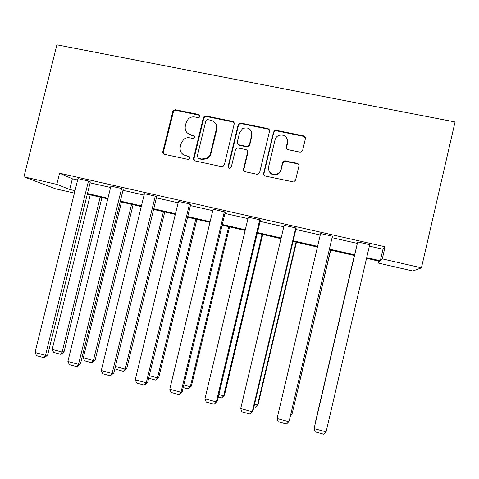 <?xml version="1.0" encoding="UTF-8"?>
<svg xmlns="http://www.w3.org/2000/svg" width="479" height="479" viewBox="0 0 479 479"><rect width="100%" height="100%" fill="white"/><g stroke="black" fill="none" stroke-linecap="round" stroke-linejoin="round"><path stroke-width="0.72" d="M199.887 116.367L198.713 114.481L175.338 109.715L173.069 110.559L162.83 151.633C162.632 153.017 163.183 153.921 164.477 154.34L187.84 159.375L188.971 159.196L189.768 158.136L188.6 156.226L185.565 155.573C181.385 154.22 179.619 151.322 180.248 146.885L181.068 143.526L183.702 139.365C185.559 137.928 187.612 137.419 189.864 137.838L192.899 138.479L194.199 138.186L194.833 137.233L193.666 135.335L190.624 134.701C186.445 133.366 184.672 130.486 185.307 126.061L186.121 122.702L188.229 119.014C190.169 117.235 192.396 116.559 194.917 116.996L197.953 117.618L199.366 117.223L199.887 116.367M199.791 115.337L175.841 110.284L173.584 111.128L163.375 152.077L163.872 154.112M189.528 156.837L185.565 155.573M194.672 136.072L191.085 135.198L190.624 134.701M299.776 152.106L300.986 152.047L302.65 150.286L305.404 138.659C305.596 137.233 305.003 136.311 303.62 135.88L276.335 130.318L274.838 130.498L273.497 132.132L263.672 173.308C263.474 174.727 264.061 175.655 265.42 176.092L293.609 181.99L295.567 180.164L298.902 166.081C299.094 164.65 298.501 163.716 297.124 163.279L284.239 160.854L282.544 162.621L280.892 169.572C280.179 172.081 278.556 173.685 276.03 174.38C270.773 174.625 268.288 172.147 268.563 166.943L275.036 139.82C275.587 137.754 276.844 136.27 278.808 135.365C284.574 134.246 287.43 136.581 287.364 142.365L286.286 146.891C286.095 148.31 286.687 149.238 288.053 149.67L299.776 152.106M369.375 246.14L382.99 249.23L385.122 246.769L382.308 258.888L421.436 267.845L455.05 121.971L56.899 44.834L23.95 176.853L56.797 184.373L69.712 189.486L75.005 190.696M385.122 246.769L59.564 173.212L56.797 184.373M234.171 124.085C234.363 122.69 233.794 121.78 232.459 121.367L206.084 115.984L204.09 116.523L203.324 117.774L193.534 158.232C193.336 159.627 193.893 160.537 195.204 160.962L221.567 166.644L222.873 166.542L224.364 164.86L234.171 124.085M240.913 123.091L267.737 128.564C269.09 128.983 269.677 129.899 269.485 131.312L259.66 172.446L257.906 174.218L256.822 174.242L245.308 171.757C243.961 171.326 243.386 170.398 243.583 168.991L247.565 152.358C247.763 150.945 247.182 150.029 245.841 149.604L238.255 148.005L236.776 148.179L235.446 149.801L231.297 167.069L230.213 168.261C228.782 168.452 228.094 167.824 228.142 166.387L238.111 124.893L239.195 123.408L240.913 123.091L241.224 123.63L267.971 129.09L267.737 128.564M421.436 267.845L412.808 271L377.937 262.977L379.691 261.336L366.537 258.319M378.392 261.037L377.937 262.977M74.407 193.133L55.426 188.768L23.95 176.853M366.698 257.63L380.314 260.75L382.308 258.888M87.453 193.552L107.943 198.258M120.337 201.102L141.425 205.94M153.765 208.772L175.476 213.754M187.75 216.568L210.101 221.693M222.31 224.495L245.314 229.776M257.457 232.56L281.143 237.997M293.208 240.763L317.589 246.362M329.576 249.11L354.652 254.864M74.85 191.337L73.772 191.091L74.808 191.498M354.49 255.547L329.414 249.793M317.427 247.038L293.046 241.44M280.981 238.668L257.301 233.231M245.158 230.447L222.148 225.16M209.94 222.358L187.594 217.227M175.314 214.406L153.603 209.425M141.269 206.587L120.181 201.749M107.781 198.899L87.298 194.199M382.99 249.23L380.314 260.75M59.564 173.212L72.347 178.829L77.64 180.026M90.094 182.852L110.583 187.493M122.983 190.301L144.071 195.085M156.411 197.881L178.128 202.803M190.403 205.581L212.76 210.646M224.968 213.418L247.978 218.628M260.121 221.382L283.808 226.753M295.878 229.483L320.259 235.009M332.252 237.728L357.328 243.41M72.347 178.829L69.712 189.486M357.568 242.374L357.693 241.943L369.722 244.667L326.097 431.866L314.092 428.591L357.568 242.374M277.066 418.496L288.861 421.712L286.496 424.017L278.257 421.765L277.066 418.496L320.601 233.554L332.42 236.225L289.274 420.736L332.42 236.225M240.692 408.569L252.283 411.73L250.026 414.042L241.931 411.832L240.692 408.569L284.149 225.304L295.765 227.932L252.283 411.73L252.972 410.844L296.118 228.465L295.765 227.932M217.292 401.121L214.191 404.24L206.233 402.067L204.94 398.821L248.32 217.197L259.738 219.783L216.328 401.929L217.292 401.121L260.36 220.37L259.738 219.783M182.218 391.559L178.966 394.606L171.141 392.469L169.794 389.235L213.101 209.227L224.322 211.772L180.996 392.289L182.218 391.559L225.208 212.413L224.322 211.772M147.736 382.164L144.335 385.14L136.647 383.032L135.252 379.811L178.469 201.396L189.504 203.892L146.257 382.811L147.736 382.164L190.648 204.587L189.504 203.892M113.828 372.925L110.284 375.823L102.728 373.758L101.285 370.542L144.413 193.69L155.268 196.145L112.11 373.494L113.828 372.925L156.651 196.893L155.268 196.145M80.484 363.836L77.592 366.465L76.808 366.669L69.371 364.639L67.88 361.435L110.924 186.109L121.594 188.528L78.526 364.339L80.484 363.836L123.223 189.325L121.594 188.528M47.684 354.897L44.757 357.484L43.876 357.663L36.566 355.663L35.033 352.472L77.981 178.655L88.477 181.032L45.505 355.328L47.684 354.897L90.333 181.882L88.477 181.032M187.235 132.911L191.085 135.198M182.619 154.16L186.044 156.01M234.051 122.648L232.8 121.911L206.503 116.541L204.515 117.074L203.749 118.325L193.989 158.657L194.42 160.621M207.772 119.63L206.407 119.978L205.832 120.882L197.24 156.423L198.414 158.333L201.635 159.028L206.467 158.399C208.557 157.304 209.91 155.609 210.515 153.328L216.394 128.959C217.017 124.498 215.215 121.612 210.999 120.289L207.772 119.63M197.911 158.13L198.414 158.333M215.448 123.301C216.837 125.121 217.28 127.18 216.783 129.48L210.922 153.771C210.317 156.046 208.97 157.735 206.88 158.83L202.066 159.453L198.851 158.759M269.461 130.138L267.971 129.09M247.404 150.819L247.859 152.807L243.889 169.386L244.152 171.123M241.224 123.63L239.512 123.941L238.434 125.426L228.489 166.794L228.675 168.003M251.697 135.12C251.619 129.013 248.601 126.815 242.655 128.528L239.572 132.617L237.297 142.083C237.105 143.49 237.68 144.407 239.015 144.826L246.607 146.418L248.05 146.263L249.421 144.616L251.697 135.12L251.978 135.623L251.271 131.048M237.8 144.125L239.015 144.826M251.978 135.623L249.709 145.089L248.338 146.73L246.901 146.885L239.332 145.299M287.286 139.185L287.538 142.844L286.466 148.454M269.324 171.662C270.898 174.236 273.198 175.266 276.233 174.763C278.754 174.069 280.371 172.476 281.083 169.973L280.892 169.572M298.914 165.039L297.261 163.704L284.418 161.279L282.73 163.04L281.083 169.973M305.452 137.868L303.74 136.389L276.539 130.839L275.048 131.018L273.707 132.647L263.911 173.691L264.091 175.266M100.201 197.156L62.12 352.059L52.193 349.371L90.25 194.875M64.066 351.676L61.33 354.113L60.546 354.268L62.12 352.059L64.066 351.676L101.943 197.558M60.546 354.268L53.612 352.388L52.193 349.371M35.033 352.472L45.505 355.328L43.876 357.663M131.563 204.359L93.405 360.531L83.322 357.801L121.456 202.042M95.147 360.082L91.746 362.741L93.405 360.531L95.147 360.082L133.102 204.713M91.746 362.741L84.705 360.831L83.322 357.801M163.423 211.676L125.193 369.135L126.719 368.626L164.746 211.981M115.397 366.483L125.193 369.135L123.438 371.345L116.283 369.405L115.253 367.064M126.719 368.626L123.438 371.345M67.88 361.435L78.526 364.339L76.808 366.669M101.285 370.542L112.11 373.494L110.284 375.823M195.785 219.107L157.483 377.883L158.794 377.308L196.893 219.364M149.304 375.668L157.483 377.883L155.639 380.087L148.694 378.2M158.794 377.308L155.639 380.087M135.252 379.811L146.257 382.811L144.335 385.14M228.669 226.657L190.295 386.769L191.384 386.122L229.549 226.86M183.792 385.008L190.295 386.769L188.361 388.972L183.176 387.565M191.384 386.122L188.361 388.972M169.794 389.235L180.996 392.289L178.966 394.606M262.085 234.333L223.645 395.804L224.495 395.085L262.726 234.476M218.867 394.51L223.645 395.804L221.609 397.995L218.256 397.085M224.495 395.085L221.609 397.995M204.94 398.821L216.328 401.929L214.191 404.24M296.04 242.129L257.54 404.983L258.151 404.192L296.441 242.218M254.553 404.174L257.54 404.983L255.403 407.168L253.936 406.773M330.552 250.05L291.992 414.311L330.708 250.086M290.855 414.006L291.992 414.311L290.424 415.844M354.31 255.511L315.733 420.742L354.328 255.511M357.693 241.943L314.092 428.591L315.224 431.872L323.606 434.166L326.097 431.866M199.15 115.044L198.713 114.481M189.073 156.657L188.6 156.226M194.115 135.832L193.666 135.335M163.375 152.077L162.83 151.633M173.123 112.056L172.608 111.493M175.841 110.284L175.338 109.715M193.989 158.657L193.534 158.232M203.749 118.325L203.324 117.774M206.503 116.541L206.084 115.984M232.8 121.911L232.459 121.367M202.066 159.453L201.635 159.028M210.922 153.771L210.515 153.328M216.783 129.48L216.394 128.959M243.889 169.386L243.583 168.991M247.859 152.807L247.565 152.358M228.489 166.794L228.142 166.387M238.434 125.426L238.111 124.893M246.901 146.885L246.607 146.418M249.709 145.089L249.421 144.616M286.46 147.364L286.286 146.891M287.538 142.844L287.364 142.365M282.73 163.04L282.544 162.621M285.58 161.237L285.406 160.812M297.261 163.704L297.124 163.279M263.911 173.691L263.672 173.308M273.707 132.647L273.497 132.132M276.539 130.839L276.335 130.318M303.74 136.389L303.62 135.88M173.584 111.128L173.069 110.559M204.515 117.074L204.09 116.523M206.88 158.83L206.467 158.399M248.338 146.73L248.05 146.263M239.512 123.941L239.195 123.408M276.233 174.763L276.03 174.38M284.418 161.279L284.239 160.854M275.048 131.018L274.838 130.498"/></g></svg>
